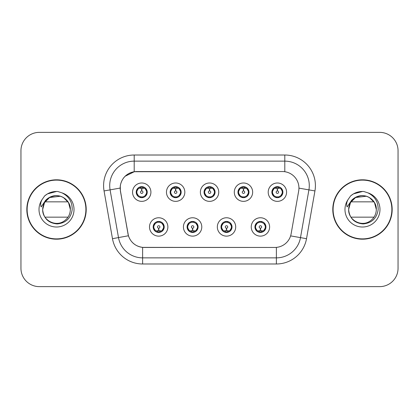 <?xml version="1.0" encoding="UTF-8"?>
<svg xmlns="http://www.w3.org/2000/svg" width="419" height="419" viewBox="0 0 419 419"><rect width="100%" height="100%" fill="white"/><g stroke="black" fill="none" stroke-linecap="round" stroke-linejoin="round"><path stroke-width="0.63" d="M201.785 226.946A9.181 9.181 0 0 1 192.604 236.127A9.181 9.181 0 0 1 183.422 226.946A9.181 9.181 0 0 1 192.604 217.765A9.181 9.181 0 0 1 201.785 226.946M187.094 226.946A5.51 5.51 0 0 0 192.604 232.456A5.51 5.51 0 0 0 198.114 226.946A5.51 5.51 0 0 0 192.604 221.436A5.51 5.51 0 0 0 187.094 226.946L189.231 230.497A4.897 4.897 0 0 1 189.231 223.395L187.146 226.946M235.703 226.946A9.181 9.181 0 0 1 226.517 236.127A9.181 9.181 0 0 1 217.335 226.946A9.181 9.181 0 0 1 226.517 217.765A9.181 9.181 0 0 1 235.703 226.946M221.007 226.946A5.51 5.51 0 0 0 226.517 232.456A5.51 5.51 0 0 0 232.026 226.946A5.51 5.51 0 0 0 226.517 221.436A5.51 5.51 0 0 0 221.007 226.946L223.149 230.497A4.897 4.897 0 0 1 223.149 223.395L221.059 226.946M269.616 226.946A9.181 9.181 0 0 1 260.435 236.127A9.181 9.181 0 0 1 251.248 226.946A9.181 9.181 0 0 1 260.435 217.765A9.181 9.181 0 0 1 269.616 226.946M254.925 226.946A5.51 5.51 0 0 0 260.435 232.456A5.51 5.51 0 0 0 265.945 226.946A5.51 5.51 0 0 0 260.435 221.436A5.51 5.51 0 0 0 254.925 226.946L257.062 230.497A4.897 4.897 0 0 1 257.062 223.395L254.972 226.946M167.872 226.946A9.181 9.181 0 0 1 158.691 236.127A9.181 9.181 0 0 1 149.504 226.946A9.181 9.181 0 0 1 158.691 217.765A9.181 9.181 0 0 1 167.872 226.946M153.181 226.946A5.51 5.51 0 0 0 158.691 232.456A5.51 5.51 0 0 0 164.201 226.946A5.51 5.51 0 0 0 158.691 221.436A5.51 5.51 0 0 0 153.181 226.946L155.318 230.497A4.897 4.897 0 0 1 155.318 223.395L153.228 226.946M184.831 192.174A9.181 9.181 0 0 1 175.645 201.356A9.181 9.181 0 0 1 166.463 192.174A9.181 9.181 0 0 1 175.645 182.993A9.181 9.181 0 0 1 184.831 192.174M170.135 192.174A5.51 5.51 0 0 0 175.645 197.684A5.51 5.51 0 0 0 181.155 192.174A5.51 5.51 0 0 0 175.645 186.665A5.51 5.51 0 0 0 170.135 192.174M218.744 192.174A9.181 9.181 0 0 1 209.563 201.356A9.181 9.181 0 0 1 200.376 192.174A9.181 9.181 0 0 1 209.563 182.993A9.181 9.181 0 0 1 218.744 192.174M204.053 192.174A5.51 5.51 0 0 0 209.563 197.684A5.51 5.51 0 0 0 215.073 192.174A5.51 5.51 0 0 0 209.563 186.665A5.51 5.51 0 0 0 204.053 192.174M252.657 192.174A9.181 9.181 0 0 1 243.476 201.356A9.181 9.181 0 0 1 234.294 192.174A9.181 9.181 0 0 1 243.476 182.993A9.181 9.181 0 0 1 252.657 192.174M237.966 192.174A5.51 5.51 0 0 0 243.476 197.684A5.51 5.51 0 0 0 248.986 192.174A5.51 5.51 0 0 0 243.476 186.665A5.51 5.51 0 0 0 237.966 192.174M286.575 192.174A9.181 9.181 0 0 1 277.388 201.356A9.181 9.181 0 0 1 268.207 192.174A9.181 9.181 0 0 1 277.388 182.993A9.181 9.181 0 0 1 286.575 192.174M271.879 192.174A5.51 5.51 0 0 0 277.388 197.684A5.51 5.51 0 0 0 282.898 192.174A5.51 5.51 0 0 0 277.388 186.665A5.51 5.51 0 0 0 271.879 192.174M150.913 192.174A9.181 9.181 0 0 1 141.732 201.356A9.181 9.181 0 0 1 132.551 192.174A9.181 9.181 0 0 1 141.732 182.993A9.181 9.181 0 0 1 150.913 192.174M136.222 192.174A5.51 5.51 0 0 0 141.732 197.684A5.51 5.51 0 0 0 147.242 192.174A5.51 5.51 0 0 0 141.732 186.665A5.51 5.51 0 0 0 136.222 192.174M120.436 190.944A16.53 16.53 0 0 1 136.714 171.544L282.411 171.544A16.53 16.53 0 0 1 298.689 190.944L291.132 233.797A16.53 16.53 0 0 1 274.854 247.456L144.267 247.456A16.53 16.53 0 0 1 127.989 233.797L120.436 190.944M26.826 209.5A29.691 29.691 0 0 0 56.518 239.191A29.691 29.691 0 0 0 86.209 209.5A29.691 29.691 0 0 0 56.518 179.809A29.691 29.691 0 0 0 26.826 209.5M332.791 209.5A29.691 29.691 0 0 0 362.482 239.191A29.691 29.691 0 0 0 392.174 209.5A29.691 29.691 0 0 0 362.482 179.809A29.691 29.691 0 0 0 332.791 209.5M274.791 247.456L142.622 247.378C135.599 246.382 130.869 242.549 128.439 235.876L120.373 190.944L120.305 185.627C121.892 177.965 126.522 173.335 134.2 171.727L282.348 171.544M125.066 176.289L134.331 171.711M104.059 190.938A30.608 30.608 0 0 1 134.2 155.014L284.8 155.014A30.608 30.608 0 0 1 314.941 190.938L306.519 238.689A30.608 30.608 0 0 1 276.378 263.986L142.622 263.986A30.608 30.608 0 0 1 112.481 238.689L104.059 190.938L110.087 189.875A24.485 24.485 0 0 1 134.2 161.137L284.8 161.137A24.485 24.485 0 0 1 308.913 189.875L300.491 237.625A24.485 24.485 0 0 1 276.378 257.863L142.622 257.863A24.485 24.485 0 0 1 118.509 237.625L110.087 189.875A24.485 24.485 0 0 1 109.715 185.627M144.209 247.456L142.622 247.378L142.622 263.986M112.481 238.689L128.403 235.766M128.031 234.315L127.931 233.797M110.087 189.875L120.122 188.073M398.05 150.73A18.363 18.363 0 0 0 379.687 132.367L39.313 132.367A18.363 18.363 0 0 0 20.95 150.73L20.95 268.27A18.363 18.363 0 0 0 39.313 286.633L379.687 286.633A18.363 18.363 0 0 0 398.05 268.27L398.05 150.73L398.05 268.27M20.95 150.73L20.95 268.27M379.687 132.367L39.313 132.367M39.313 286.633L379.687 286.633M141.166 188.435L141.57 188.508L141.68 190.954A1.22 1.22 180 0 0 140.512 192.206A1.22 1.22 180 0 0 141.732 193.4A1.22 1.22 180 0 0 142.952 192.206A1.22 1.22 180 0 0 141.784 190.954L141.894 188.508L142.298 188.435M144.393 188.063L141.889 188.629M146.629 192.174A4.897 4.897 0 0 1 145.105 195.725L147.189 192.174L145.105 188.623A4.897 4.897 0 0 1 146.629 192.174M140.784 197.6L141.041 197.024L138.359 195.725C136.348 193.358 136.348 190.991 138.359 188.623L136.275 192.185L138.359 195.725A4.897 4.897 0 0 1 138.37 188.618A4.897 4.897 0 0 0 136.835 192.174M141.947 187.283L142.984 187.44A4.897 4.897 0 0 1 143.02 187.45L143.272 186.884M140.297 187.492L141.517 187.283L141.496 186.827M142.68 186.748L142.256 187.303L145.105 188.623C147.116 190.996 147.116 193.363 145.105 195.725L143.02 196.899L143.272 197.464M142.68 197.6L142.423 197.024L143.02 196.899M142.256 197.045L142.518 197.627M143.041 196.893L140.302 196.857M140.784 186.748L141.041 187.324L138.359 188.623M141.208 187.303L140.946 186.722M141.575 188.629L139.071 188.063M159.251 230.686L158.848 230.618L158.743 228.166A1.22 1.22 -0 0 0 159.911 226.92A1.22 1.22 -0 0 0 158.691 225.721A1.22 1.22 -0 0 0 157.465 226.92A1.22 1.22 -0 0 0 158.639 228.166L158.529 230.618L158.125 230.686M156.03 231.058L158.534 230.492M162.064 223.395A4.897 4.897 0 0 1 162.053 230.508A4.897 4.897 0 0 0 163.588 226.946M158.476 231.838L157.439 231.681A4.897 4.897 0 0 1 157.403 231.67L157.151 232.236M160.121 231.628L158.901 231.838L158.921 232.294M157.743 232.372L158.167 231.817L155.318 230.497C153.302 228.13 153.302 225.762 155.318 223.395L157.403 222.222L157.151 221.656M157.743 221.52L158 222.096L157.403 222.222M158.167 222.075L157.905 221.494M157.382 222.227L160.121 222.264M159.639 221.52L159.21 222.075L159.974 222.222L160.226 221.656M162.059 223.395C164.075 225.768 164.075 228.135 162.064 230.497L164.148 226.941L162.059 223.395L159.974 222.222M159.639 232.372L159.377 231.796L162.064 230.497M159.21 231.817L159.477 232.398M158.843 230.492L161.352 231.058M175.084 188.435L175.488 188.508L175.592 190.954A1.22 1.22 180 0 0 174.424 192.206A1.22 1.22 180 0 0 175.645 193.4A1.22 1.22 180 0 0 176.87 192.206A1.22 1.22 180 0 0 175.702 190.954L175.807 188.508L176.21 188.435M178.311 188.063L175.802 188.629M180.542 192.174A4.897 4.897 0 0 1 179.018 195.725L181.108 192.174L179.018 188.623A4.897 4.897 0 0 1 180.542 192.174M174.697 186.748L174.959 187.324L172.277 188.623C170.261 190.991 170.261 193.358 172.277 195.725A4.897 4.897 0 0 1 172.282 188.618L170.187 192.185L172.277 195.725L174.362 196.899L174.11 197.464M175.86 187.283L176.897 187.44A4.897 4.897 0 0 1 176.933 187.45L177.185 186.884M174.215 187.492L175.435 187.283L175.414 186.827M176.593 186.748L176.169 187.303L179.018 188.623C181.034 190.996 181.034 193.363 179.018 195.725L176.933 196.899L177.185 197.464M176.593 197.6L176.336 197.024L176.933 196.899M176.169 197.045L176.43 197.627M176.954 196.893L174.215 196.857M174.697 197.6L175.126 197.045L174.362 196.899M175.493 188.629L172.984 188.063M208.997 188.435L209.4 188.508L209.51 190.954A1.22 1.22 180 0 0 208.337 192.206A1.22 1.22 180 0 0 209.563 193.4A1.22 1.22 180 0 0 210.783 192.206A1.22 1.22 180 0 0 209.615 190.954L209.72 188.508L210.123 188.435M212.224 188.063L209.715 188.629M214.46 192.174A4.897 4.897 0 0 1 212.936 195.725L215.02 192.174L212.931 188.623A4.897 4.897 0 0 1 214.46 192.174M208.615 186.748L208.872 187.324L206.19 188.623C204.173 190.991 204.173 193.358 206.19 195.725A4.897 4.897 0 0 1 206.195 188.618L204.1 192.185L206.19 195.725L208.274 196.899L208.023 197.464M209.772 187.283L210.809 187.44A4.897 4.897 0 0 1 210.846 187.45L211.097 186.884M208.128 187.492L209.348 187.283L209.327 186.827M210.511 186.748L210.081 187.303L212.931 188.623C214.947 190.996 214.947 193.363 212.936 195.725L210.846 196.899L211.097 197.464M210.511 197.6L210.249 197.024L210.846 196.899M210.081 197.045L210.348 197.627M210.867 196.893L208.128 196.857M208.615 197.6L209.039 197.045L208.274 196.899M209.406 188.629L206.902 188.063M242.91 188.435L243.313 188.508L243.423 190.954A1.22 1.22 180 0 0 242.255 192.206A1.22 1.22 180 0 0 243.476 193.4A1.22 1.22 180 0 0 244.696 192.206A1.22 1.22 180 0 0 243.528 190.954L243.638 188.508L244.041 188.435M246.136 188.063L243.633 188.629M248.373 192.174A4.897 4.897 0 0 1 246.849 195.725L248.933 192.174L246.849 188.623A4.897 4.897 0 0 1 248.373 192.174M242.528 186.748L242.784 187.324L240.103 188.623C238.092 190.991 238.092 193.358 240.103 195.725A4.897 4.897 0 0 1 240.113 188.618L238.018 192.185L240.103 195.725L242.187 196.899L241.936 197.464M243.69 187.283L244.727 187.44A4.897 4.897 0 0 1 244.764 187.45L245.015 186.884M242.041 187.492L243.261 187.283L243.24 186.827M244.424 186.748L243.999 187.303L246.849 188.623C248.86 190.996 248.86 193.363 246.849 195.725L244.764 196.899L242.046 196.857M244.424 197.6L244.167 197.024L244.764 196.899L245.015 197.464M243.999 197.045L244.261 197.627M242.528 197.6L242.952 197.045L242.187 196.899M243.319 188.629L240.815 188.063M276.828 188.435L277.231 188.508L277.336 190.954A1.22 1.22 180 0 0 276.168 192.206A1.22 1.22 180 0 0 277.388 193.4A1.22 1.22 180 0 0 278.614 192.206A1.22 1.22 180 0 0 277.446 190.954L277.551 188.508L277.954 188.435M280.054 188.063L277.546 188.629M282.286 192.174A4.897 4.897 0 0 1 280.761 195.725L282.851 192.174L280.761 188.623A4.897 4.897 0 0 1 282.286 192.174M276.44 186.748L276.702 187.324L274.021 188.623C272.004 190.991 272.004 193.358 274.021 195.725A4.897 4.897 0 0 1 274.026 188.618L271.931 192.185L274.021 195.725L276.105 196.899L275.854 197.464M277.603 187.283L278.64 187.44A4.897 4.897 0 0 1 278.677 187.45L278.928 186.884M275.959 187.492L277.179 187.283L277.158 186.827M278.336 186.748L277.912 187.303L280.761 188.623C282.778 190.996 282.778 193.363 280.761 195.725L278.677 196.899L275.959 196.857M278.336 197.6L278.08 197.024L278.677 196.899L278.928 197.464M277.912 197.045L278.174 197.627M276.44 197.6L276.87 197.045L276.105 196.899M276.87 187.303L276.603 186.722M277.237 188.629L274.728 188.063M193.169 230.686L192.766 230.618L192.656 228.166A1.22 1.22 -0 0 0 193.824 226.92A1.22 1.22 -0 0 0 192.604 225.721A1.22 1.22 -0 0 0 191.383 226.92A1.22 1.22 -0 0 0 192.551 228.166L192.441 230.618L192.038 230.686M189.943 231.058L192.447 230.492M193.552 221.52L193.295 222.096L195.977 223.395C197.988 225.768 197.988 228.135 195.977 230.497L198.061 226.941L195.977 223.395A4.897 4.897 0 0 1 195.966 230.508A4.897 4.897 0 0 0 197.501 226.946M192.389 231.838L191.357 231.681A4.897 4.897 0 0 1 191.315 231.67L191.064 232.236M194.039 231.628L192.819 231.838L192.84 232.294M191.656 232.372L192.08 231.817L189.231 230.497C187.22 228.13 187.22 225.762 189.231 223.395L191.315 222.222L191.064 221.656M191.656 221.52L191.912 222.096L191.315 222.222M192.08 222.075L191.818 221.494M191.3 222.227L194.034 222.264M193.552 232.372L193.295 231.796L195.977 230.497M193.128 231.817L193.389 232.398M192.761 230.492L195.264 231.058M227.082 230.686L226.679 230.618L226.574 228.166A1.22 1.22 -0 0 0 227.742 226.92A1.22 1.22 -0 0 0 226.517 225.721A1.22 1.22 -0 0 0 225.296 226.92A1.22 1.22 -0 0 0 226.464 228.166L226.36 230.618L225.956 230.686M223.856 231.058L226.365 230.492M227.465 221.52L227.208 222.096L229.89 223.395C231.906 225.768 231.906 228.135 229.89 230.497L231.979 226.941L229.89 223.395A4.897 4.897 0 0 1 229.884 230.508A4.897 4.897 0 0 0 231.414 226.946M226.307 231.838L225.27 231.681A4.897 4.897 0 0 1 225.233 231.67L224.982 232.236M227.952 231.628L226.731 231.838L226.752 232.294M225.569 232.372L225.998 231.817L223.149 230.497C221.132 228.13 221.132 225.762 223.149 223.395L225.233 222.222L224.982 221.656M225.569 221.52L225.831 222.096L225.233 222.222M225.998 222.075L225.731 221.494M225.213 222.227L227.952 222.264M227.465 232.372L227.208 231.796L229.89 230.497M227.04 231.817L227.302 232.398M226.674 230.492L229.177 231.058M260.995 230.686L260.592 230.618L260.487 228.166A1.22 1.22 -0 0 0 261.655 226.92A1.22 1.22 -0 0 0 260.435 225.721A1.22 1.22 -0 0 0 259.209 226.92A1.22 1.22 -0 0 0 260.377 228.166L260.272 230.618L259.869 230.686M257.774 231.058L260.278 230.492M261.383 221.52L261.121 222.096L263.802 223.395C265.819 225.768 265.819 228.135 263.802 230.497L265.892 226.941L263.802 223.395A4.897 4.897 0 0 1 263.797 230.508A4.897 4.897 0 0 0 265.332 226.946M260.22 231.838L259.183 231.681A4.897 4.897 0 0 1 259.146 231.67L258.895 232.236M261.865 231.628L260.644 231.838L260.665 232.294M259.487 232.372L259.911 231.817L257.062 230.497C255.045 228.13 255.045 225.762 257.062 223.395L259.146 222.222L258.895 221.656M259.487 221.52L259.743 222.096L259.146 222.222M259.911 222.075L259.649 221.494M259.125 222.227L261.865 222.264M261.383 232.372L261.121 231.796L263.802 230.497M260.953 231.817L261.22 232.398M260.587 230.492L263.095 231.058M85.9 209.5A29.382 29.382 0 0 0 56.518 180.118A29.382 29.382 0 0 0 27.135 209.5A29.382 29.382 0 0 0 56.518 238.882A29.382 29.382 0 0 0 85.9 209.5M55.318 195.715C47.577 197.035 43.361 201.633 42.68 209.5L43.319 205.341L42.68 209.5L44.534 202.581L49.599 197.517L60.441 196.228L63.437 197.517L68.501 202.581L70.355 209.5C70.167 214.717 67.862 218.713 63.437 221.483C54.81 227.009 42.209 219.734 42.68 209.5L43.319 205.341L42.659 209.5C43.508 218.346 48.363 223.159 57.23 223.929C65.94 223.023 70.937 218.215 72.204 209.5C72.262 201.864 68.857 196.322 61.986 192.866L57.848 191.504C52.857 191.211 48.457 192.677 44.655 195.903L42.157 199.481C40.633 202.047 40.303 204.535 41.156 206.949L45.613 200.34C49.767 196.186 54.711 194.819 60.441 196.228L63.437 197.517L68.501 202.581L70.355 209.5C70.167 214.717 67.862 218.713 63.437 221.483C54.81 227.009 42.209 219.734 42.68 209.5L43.319 205.341L42.68 209.5C42.864 204.283 45.173 200.287 49.599 197.517C58.225 191.991 70.827 199.266 70.355 209.5L68.501 202.581L63.437 197.517L60.441 196.228L63.437 197.517L68.501 202.581L70.355 209.5L68.501 202.581L63.437 197.517L61.399 196.553M60.441 196.228L63.437 197.517L68.501 202.581L70.355 209.5C69.926 202.854 66.621 198.428 60.441 196.228A13.837 13.837 0 0 0 43.319 205.341A13.837 13.837 0 0 1 60.441 196.228M44.985 201.848L68.046 201.848M68.046 217.152L44.985 217.152M42.68 209.5C42.864 204.283 45.173 200.287 49.599 197.517C58.225 191.991 70.827 199.266 70.355 209.5M44.692 195.867L47.494 193.871L56.659 191.452L47.494 193.871L44.692 195.867L47.494 193.871L56.659 191.452L47.494 193.871L44.692 195.867L47.494 193.871L56.659 191.452L47.494 193.871L44.692 195.867L47.494 193.871L56.659 191.452L47.494 193.871L44.692 195.867L47.494 193.871L50.594 192.452M51.16 192.269L54.957 191.52M391.865 209.5A29.382 29.382 0 0 0 362.482 180.118A29.382 29.382 0 0 0 333.1 209.5A29.382 29.382 0 0 0 362.482 238.882A29.382 29.382 0 0 0 391.865 209.5M361.288 195.715C353.542 197.035 349.326 201.633 348.645 209.5C349.472 218.346 354.327 223.159 363.194 223.929C371.91 223.023 376.901 218.215 378.168 209.5C378.226 201.864 374.822 196.322 367.95 192.866L363.812 191.504C358.821 191.211 354.427 192.677 350.619 195.903L348.121 199.481C346.602 202.047 346.267 204.535 347.121 206.949L351.578 200.34C355.731 196.186 360.675 194.819 366.405 196.228L369.401 197.517L374.466 202.581L376.32 209.5C376.136 214.717 373.827 218.713 369.401 221.483C360.775 227.009 348.173 219.734 348.645 209.5L349.284 205.341L348.645 209.5L350.499 202.581L355.563 197.517L366.405 196.228L369.401 197.517L374.466 202.581L376.32 209.5C376.136 214.717 373.827 218.713 369.401 221.483C360.775 227.009 348.173 219.734 348.645 209.5L349.284 205.341A13.837 13.837 0 0 1 366.405 196.228L369.401 197.517L374.466 202.581L376.32 209.5L374.466 202.581L369.401 197.517L366.405 196.228L369.401 197.517L374.466 202.581L376.32 209.5L374.466 202.581L369.401 197.517L367.363 196.553M366.405 196.228L369.401 197.517L374.466 202.581L376.32 209.5C375.89 202.854 372.585 198.428 366.405 196.228A13.837 13.837 0 0 0 349.284 205.341M350.954 201.848L374.015 201.848M374.015 217.152L350.954 217.152M348.645 209.5C348.833 204.283 351.138 200.287 355.563 197.517C364.19 191.991 376.791 199.266 376.32 209.5M350.656 195.867L353.458 193.871L362.624 191.452L353.458 193.871L350.656 195.867L353.458 193.871L362.624 191.452L353.458 193.871L350.656 195.867L353.458 193.871L362.624 191.452L353.458 193.871L350.656 195.867L353.458 193.871L362.624 191.452L353.458 193.871L350.656 195.867L353.458 193.871L356.559 192.452M357.124 192.269L360.921 191.52M284.8 155.014L284.8 171.717M276.378 247.383L276.378 263.986M290.618 235.887L306.519 238.689M298.941 188.121L314.941 190.938M134.2 155.014L134.2 171.727M140.444 187.45L140.192 186.884M140.444 196.899L140.192 197.464M159.974 231.67L160.226 232.236M170.748 192.174A4.897 4.897 0 0 1 172.282 188.618M174.362 187.45L174.11 186.884M204.666 192.174A4.897 4.897 0 0 1 206.195 188.618M208.274 187.45L208.023 186.884M238.579 192.174A4.897 4.897 0 0 1 240.113 188.618M242.187 187.45L241.936 186.884M272.491 192.174A4.897 4.897 0 0 1 274.026 188.618M276.105 187.45L275.854 186.884M193.892 231.67L194.144 232.236M193.892 222.222L194.144 221.656M227.805 231.67L228.056 232.236M227.805 222.222L228.056 221.656M261.718 231.67L261.969 232.236M261.718 222.222L261.969 221.656M42.157 199.481A17.514 17.514 0 0 0 56.518 227.014A17.514 17.514 0 0 0 61.986 192.866M348.121 199.481A17.514 17.514 0 0 0 362.482 227.014A17.514 17.514 0 0 0 367.95 192.866M142.518 186.722L142.251 187.303M140.946 197.627L141.213 197.045M157.905 232.398L158.173 231.817M159.477 221.494L159.21 222.075M176.43 186.722L176.163 187.303M175.132 187.303L174.859 186.722M174.859 197.627L175.132 197.045M210.348 186.722L210.081 187.303M209.044 187.303L208.777 186.722M208.777 197.627L209.044 197.045M244.261 186.722L243.994 187.303M242.957 187.303L242.69 186.722M242.69 197.627L242.957 197.045M278.174 186.722L277.907 187.303M276.603 197.627L276.87 197.045M191.818 232.398L192.085 231.817M193.389 221.494L193.122 222.075M225.731 232.398L226.003 231.817M227.302 221.494L227.035 222.075M259.649 232.398L259.916 231.817M261.22 221.494L260.953 222.075"/></g></svg>
